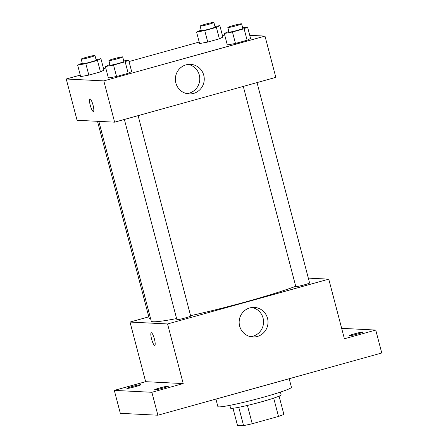<?xml version="1.0" encoding="UTF-8"?>
<svg xmlns="http://www.w3.org/2000/svg" width="448" height="448" viewBox="0 0 448 448"><rect width="100%" height="100%" fill="white"/><g stroke="black" fill="none" stroke-linecap="round" stroke-linejoin="round"><path stroke-width="0.67" d="M273.7 398.143L278.499 416.433L252.224 423.735A25.53 1.736 -14.7 0 1 243.578 425.6L237.457 425.292L232.988 408.251M278.499 416.433A25.53 1.736 -14.7 0 0 283.875 414.4L279.087 396.161M280.409 392.095L281.137 394.867A26.135 1.775 165.3 0 1 256.301 403.217A26.135 1.775 165.3 0 1 230.569 408.134L229.846 405.362M247.425 405.434L252.224 423.735M238.778 407.31L243.578 425.6M215.914 399.09L217.874 406.56A38.018 2.582 -14.7 0 0 255.304 399.414A38.018 2.582 -14.7 0 0 291.424 387.268L289.184 378.722M341.662 328.339L375.743 330.058L381.758 352.99L157.886 415.218L120.322 413.325L114.307 390.393L145.65 381.679L130.01 322.062L148.803 316.837M354.698 333.777A7.129 0.482 165.3 0 1 363.16 332.046A7.129 0.482 165.3 0 1 357.829 333.934A7.129 0.482 165.3 0 1 349.373 335.664A7.129 0.482 165.3 0 1 354.698 333.777M375.743 330.058L344.4 338.772L328.759 279.154L167.569 323.954L183.21 383.578L151.872 392.286L157.886 415.218M267.523 318.315A14.795 14.437 -87.1 0 1 252.834 336.969A14.795 14.437 -87.1 0 1 239.165 321.462A14.795 14.437 -87.1 0 1 254.324 307.412A14.795 14.437 -87.1 0 1 267.523 318.315M151.872 392.286L114.307 390.393M159.93 387.918A7.129 0.482 165.3 0 1 168.392 386.187A7.129 0.482 165.3 0 1 163.061 388.074A7.129 0.482 165.3 0 1 154.599 389.805A7.129 0.482 165.3 0 1 159.93 387.918M132.216 386.518A7.129 0.482 165.3 0 1 140.678 384.787A7.129 0.482 165.3 0 1 135.346 386.674A7.129 0.482 165.3 0 1 126.89 388.405A7.129 0.482 165.3 0 1 132.216 386.518M183.21 383.578L145.65 381.679M98.84 121.374L151.239 321.11A80.786 5.488 -14.7 0 0 176.602 318.567M190.579 315.661A80.786 5.488 -14.7 0 0 295.725 286.289M167.569 323.954L130.01 322.062M308.325 278.118L328.759 279.154M124.37 119.465L176.887 319.642A7.129 0.482 -14.7 0 0 183.904 318.304A7.129 0.482 -14.7 0 0 190.674 316.025L138.107 115.646M97.507 121.307L149.173 318.242A7.129 0.482 -14.7 0 0 150.472 318.186M257.029 82.589L309.596 282.968A7.129 0.482 165.3 0 1 303.548 285.051A7.129 0.482 165.3 0 1 295.982 286.647A7.129 0.482 165.3 0 1 295.809 286.586L243.292 86.408M154.655 345.369A6.535 1.366 74.5 0 1 151.626 339.209A6.535 1.366 74.5 0 1 151.25 332.763A6.535 1.366 74.5 0 1 154.319 338.694A6.535 1.366 74.5 0 1 154.75 345.358A6.535 1.366 74.5 0 1 154.655 345.369M154.75 345.358A6.535 1.366 74.5 0 1 154.661 345.363A6.535 1.366 74.5 0 1 151.631 339.209A6.535 1.366 74.5 0 1 151.25 332.763M252.09 307.479A14.795 14.437 -87.1 0 1 263.066 318.091A14.795 14.437 -87.1 0 1 250.617 336.678M249.738 35.319L264.992 36.092L275.822 77.364L114.632 122.17L77.067 120.277L66.242 78.999L80.27 75.102M103.538 68.634L105.762 68.018M129.024 61.55L199.192 42.045M222.46 35.577L224.683 34.961M123.76 60.967L128.638 60.071L131.645 71.54L128.178 73.276L116.547 76.507L108.382 78.008L105.375 66.539L109.95 64.495M214.967 26.516L219.845 25.62L222.852 37.083L219.386 38.819L207.754 42.056L199.59 43.551L196.582 32.088L201.158 30.044M264.992 36.092L103.807 80.898L66.242 78.999M96.051 59.573L100.923 58.677L103.93 70.14L100.464 71.876L88.833 75.107L80.668 76.608L77.661 65.145L82.236 63.101M242.682 27.91L247.559 27.014L250.566 38.483L247.1 40.219L235.469 43.45L227.304 44.951L224.297 33.482L228.872 31.444M103.807 80.898L114.632 122.17M203.756 75.253A14.795 14.437 -87.1 0 1 189.067 93.906A14.795 14.437 -87.1 0 1 175.398 78.4A14.795 14.437 -87.1 0 1 190.557 64.35A14.795 14.437 -87.1 0 1 203.756 75.253M93.391 111.468A6.535 1.366 74.5 0 1 93.296 111.474A6.535 1.366 74.5 0 1 90.266 105.319A6.535 1.366 74.5 0 1 89.891 98.874A6.535 1.366 74.5 0 1 92.954 104.804A6.535 1.366 74.5 0 1 93.391 111.468A6.535 1.366 74.5 0 1 93.296 111.479A6.535 1.366 74.5 0 1 90.266 105.319A6.535 1.366 74.5 0 1 89.891 98.874M188.322 64.417A14.795 14.437 -87.1 0 1 199.298 75.029A14.795 14.437 -87.1 0 1 186.85 93.615M247.559 27.014L244.093 28.75L232.456 31.987L224.297 33.482M227.83 27.474L229.034 32.06A7.129 0.482 -14.7 0 0 236.051 30.722A7.129 0.482 -14.7 0 0 242.822 28.442L241.618 23.856A7.129 0.482 -14.7 0 0 241.438 23.8A7.129 0.482 -14.7 0 0 233.873 25.39A7.129 0.482 -14.7 0 0 227.83 27.474A7.129 0.482 -14.7 0 0 234.847 26.135A7.129 0.482 -14.7 0 0 241.618 23.856M250.566 38.483L247.1 40.219L235.469 43.45L227.304 44.951M244.093 28.75L247.1 40.219M232.456 31.987L235.469 43.45M128.638 60.071L125.171 61.807L113.54 65.044L105.375 66.539M108.909 60.53L110.113 65.117A7.129 0.482 -14.7 0 0 117.13 63.773A7.129 0.482 -14.7 0 0 123.9 61.499L122.696 56.913A7.129 0.482 -14.7 0 0 122.517 56.851A7.129 0.482 -14.7 0 0 114.957 58.447A7.129 0.482 -14.7 0 0 108.909 60.53A7.129 0.482 -14.7 0 0 115.926 59.186A7.129 0.482 -14.7 0 0 122.696 56.913M131.645 71.54L128.178 73.276L116.547 76.507L108.382 78.008M125.171 61.807L128.178 73.276M113.54 65.044L116.547 76.507M219.845 25.62L216.378 27.356L204.747 30.587L196.582 32.088M200.116 26.074L201.32 30.66A7.129 0.482 -14.7 0 0 208.337 29.322A7.129 0.482 -14.7 0 0 215.107 27.042L213.903 22.456A7.129 0.482 -14.7 0 0 213.724 22.4A7.129 0.482 -14.7 0 0 206.164 23.99A7.129 0.482 -14.7 0 0 200.116 26.074A7.129 0.482 -14.7 0 0 207.133 24.735A7.129 0.482 -14.7 0 0 213.903 22.456M222.852 37.083L219.386 38.819L207.754 42.056L199.59 43.551M216.378 27.356L219.386 38.819M204.747 30.587L207.754 42.056M100.923 58.677L97.457 60.413L85.826 63.644L77.661 65.145M81.194 59.13L82.398 63.717A7.129 0.482 -14.7 0 0 89.415 62.378A7.129 0.482 -14.7 0 0 96.186 60.099L94.982 55.513A7.129 0.482 -14.7 0 0 94.808 55.457A7.129 0.482 -14.7 0 0 87.242 57.047A7.129 0.482 -14.7 0 0 81.194 59.13A7.129 0.482 -14.7 0 0 88.211 57.792A7.129 0.482 -14.7 0 0 94.982 55.513M103.93 70.14L100.464 71.876L88.833 75.107L80.668 76.608M97.457 60.413L100.464 71.876M85.826 63.644L88.833 75.107"/></g></svg>
